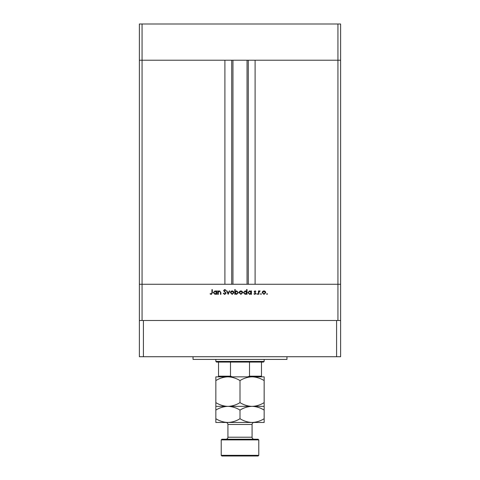 <?xml version="1.0" encoding="UTF-8"?>
<svg xmlns="http://www.w3.org/2000/svg" width="480" height="480" viewBox="0 0 480 480"><rect width="100%" height="100%" fill="white"/><g stroke="black" fill="none" stroke-linecap="round" stroke-linejoin="round"><path stroke-width="0.72" d="M337.938 320.496L337.938 284.274L139.38 284.274L139.38 356.718L340.62 356.718L340.62 284.274L337.938 284.274L340.62 284.274L340.62 60.222L255.096 60.222L255.096 284.274L337.938 284.274L337.938 60.222L340.62 60.222L340.62 24L139.38 24L139.38 60.222L337.938 60.222L337.938 24M142.062 320.496L142.062 284.274L139.38 284.274L139.38 60.222L142.062 60.222L142.062 284.274L224.904 284.274L224.904 60.222L142.062 60.222L142.062 24M232.956 60.222L232.956 284.274M218.304 294.336L217.878 294.336L217.878 290.904L218.304 290.904L218.304 291.522L219.606 290.844L220.89 292.584L220.89 294.336L220.47 294.336L220.422 291.942L219.534 291.264L218.364 292.176L218.304 294.336M226.068 293.184L224.724 294.456L223.296 293.43L223.698 293.19L224.724 293.976L225.648 293.178L223.602 290.616L224.754 289.518L226.008 290.316L225.624 290.604L224.712 289.998L224.022 290.598L226.068 293.184M228.174 294.336L226.548 290.904L227.004 290.904L228.144 293.4L229.284 290.904L229.74 290.904L228.174 294.336M230.4 292.632L230.874 291.414L232.182 290.844L233.484 291.408L233.952 292.632L232.182 294.396L230.4 292.632M239.13 292.632L239.604 291.414L240.912 290.844L242.214 291.408L242.682 292.632L240.912 294.396L239.13 292.632M251.052 291.54L251.052 290.904L251.472 290.904L251.472 294.336L251.052 294.336L251.052 293.742L249.648 294.396L247.86 292.608L249.66 290.844L251.052 291.54M267.036 294.396L266.646 294.006L267.036 293.61L267.426 294.006L267.036 294.396M262.188 292.632L262.656 291.414L263.964 290.844L265.272 291.408L265.74 292.632L263.964 294.396L262.188 292.632M260.952 294.396L260.562 294.006L260.952 293.61L261.348 294.006L260.952 294.396M258.876 294.336L258.456 294.336L258.456 290.904L258.876 290.904L258.876 291.408L259.716 290.844L260.082 290.964L259.848 291.324L258.954 292.002L258.876 294.336M257.22 294.396L256.83 294.006L257.22 293.61L257.61 294.006L257.22 294.396M254.124 291.744L254.988 290.844L255.87 291.33L255.582 291.624L254.988 291.264L254.544 291.726L255.93 293.406L254.922 294.396L253.938 293.928L254.22 293.61L254.898 293.976L255.504 293.424L254.124 291.744M246.594 291.57L246.594 289.518L247.02 289.518L247.02 294.336L246.594 294.336L246.594 293.742L245.196 294.396L243.408 292.608L245.208 290.844L246.594 291.57M235.218 293.7L235.218 294.336L234.798 294.336L234.798 289.518L235.218 289.518L235.218 291.528L236.616 290.844L238.41 292.626L236.604 294.396L235.218 293.7M216.498 291.54L216.498 290.904L216.918 290.904L216.918 294.336L216.498 294.336L216.498 293.742L215.094 294.396L213.306 292.608L215.106 290.844L216.498 291.54M211.272 293.976L211.92 292.764L211.92 289.638L212.34 289.638L212.34 292.812L211.248 294.456L210.114 293.916L210.36 293.55L211.272 293.976M265.32 292.632L263.964 291.264L262.608 292.632L263.964 293.976L265.32 292.632M251.052 292.626L249.666 291.264L248.28 292.614L249.666 293.976L251.052 292.626M246.594 292.626L245.214 291.264L243.828 292.614L245.208 293.976L246.594 292.626M242.262 292.632L240.906 291.264L239.55 292.632L240.906 293.976L242.262 292.632M235.218 292.614L236.604 293.976L237.99 292.626L236.61 291.264L235.218 292.614M233.532 292.632L232.176 291.264L230.826 292.632L232.176 293.976L233.532 292.632M216.498 292.626L215.112 291.264L213.726 292.614L215.112 293.976L216.498 292.626M286.956 356.718L286.956 359.406L193.044 359.406L193.044 356.718M340.62 320.496L139.38 320.496M336.594 356.718L336.594 320.496M143.406 356.718L143.406 320.496M257.508 376.842L252.072 376.842L257.508 376.842M215.85 380.58L215.85 376.842L227.928 376.842C232.164 376.986 236.19 378.234 240 380.58C243.762 378.246 247.782 376.998 252.072 376.842C256.314 376.986 260.34 378.234 264.15 380.58L264.15 376.842L227.928 376.842C223.638 376.998 219.612 378.246 215.85 380.58L215.85 410.094C219.612 407.76 223.638 406.518 227.928 406.362C223.686 406.218 219.66 404.97 215.85 402.624M264.15 361.416L263.478 362.088L216.522 362.088L215.85 361.416L264.15 361.416L264.15 359.406M215.85 361.416L215.85 359.406M261.468 376.842L261.468 376.176L261.468 376.842M261.468 362.088L261.468 376.176L249.51 376.176L247.704 376.842M249.51 362.088L249.51 376.176M230.49 362.088L230.49 376.176L232.296 376.842M218.532 362.088L218.532 376.842L218.532 376.176L230.49 376.176M221.886 439.23L258.114 439.23L258.78 439.902L221.22 439.902L221.886 439.23M258.78 455.328L258.114 456L221.886 456L221.22 455.328L258.78 455.328L258.78 439.902M254.088 439.23A2.01 2.01 0 0 1 252.072 437.22L252.072 424.47A2.01 2.01 0 0 1 254.088 422.46M225.912 439.23A2.01 2.01 0 0 0 227.928 437.22L227.928 424.47A2.01 2.01 0 0 0 225.912 422.46M221.22 455.328L221.22 439.902M264.15 406.362L252.072 406.362C256.314 406.5 260.34 407.748 264.15 410.094L264.15 402.624C260.388 404.958 256.362 406.206 252.072 406.362C247.836 406.218 243.81 404.97 240 402.624L240 380.58M264.15 402.624L264.15 380.58M240 402.624C236.238 404.958 232.218 406.206 227.928 406.362L215.85 406.362M252.072 406.362L227.928 406.362C232.164 406.5 236.19 407.748 240 410.094C243.762 407.76 247.782 406.518 252.072 406.362M215.85 418.722C219.66 421.074 223.686 422.316 227.928 422.46C232.218 422.304 236.238 421.056 240 418.722C243.81 421.074 247.836 422.316 252.072 422.46C256.362 422.304 260.388 421.056 264.15 418.722L264.15 422.46L215.85 422.46L215.85 410.094M240 418.722L240 410.094M264.15 418.722L264.15 410.094M248.298 60.222L248.298 284.274M231.702 60.222L231.702 284.274M227.928 437.22L252.072 437.22M252.072 424.47L227.928 424.47M247.044 60.222L247.044 284.274"/></g></svg>
